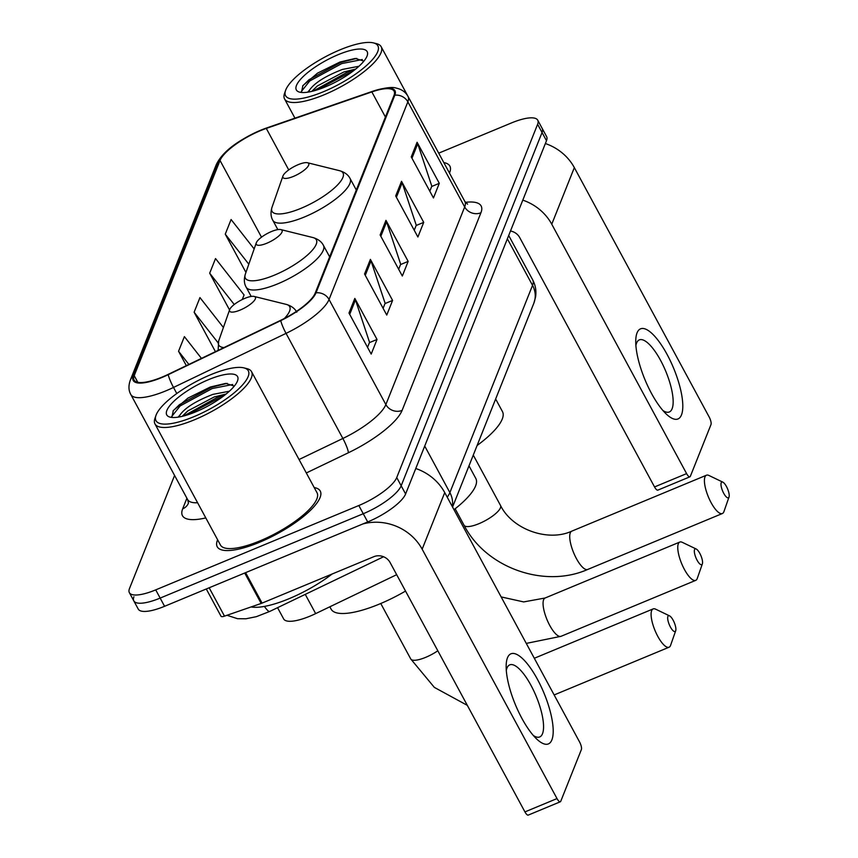 <?xml version="1.0" encoding="UTF-8"?>
<svg xmlns="http://www.w3.org/2000/svg" width="858" height="858" viewBox="0 0 858 858"><rect width="100%" height="100%" fill="white"/><g stroke="black" fill="none" stroke-linecap="round" stroke-linejoin="round"><path stroke-width="1.29" d="M396.675 574.688L315.658 613.609A36.604 10.704 151.6 0 1 309.995 616.151A36.604 10.704 151.6 0 1 283.644 618.918L277.563 607.678M133.923 596.771A36.604 10.704 -28.4 0 0 133.794 600.857L138.235 609.073A36.604 10.704 -28.4 0 0 164.586 606.295L367.696 521.943A36.604 10.704 -28.4 0 0 405.609 493.983L546.492 140.712A36.604 10.704 -28.4 0 0 546.621 136.626L542.181 128.421A36.604 10.704 -28.4 0 1 542.052 132.507A36.604 10.704 -28.4 0 0 542.181 128.421L537.741 120.206A36.604 10.704 -28.4 0 0 511.379 122.973L438.717 153.153M174.582 475.461L129.483 588.556A36.604 10.704 -28.4 0 0 129.354 592.642A36.604 10.704 -28.4 0 0 155.716 589.875L358.816 505.523L363.256 513.727A36.604 10.704 -28.4 0 0 401.169 485.778L542.052 132.507L401.169 485.778A36.604 10.704 -28.4 0 1 363.256 513.727L160.156 598.09L363.256 513.727L367.696 521.943M133.794 600.857A36.604 10.704 -28.4 0 0 160.156 598.09A36.604 10.704 -28.4 0 1 133.794 600.857L129.354 592.642M259.406 542.331A58.559 17.117 -28.4 0 0 320.259 491.055A58.559 17.117 -28.4 0 0 314.21 487.559A58.559 17.117 -28.4 0 1 320.259 491.055A58.559 17.117 -28.4 0 1 259.406 542.331A58.559 17.117 -28.4 0 1 217.235 546.76A58.559 17.117 -28.4 0 0 259.406 542.331M449.474 173.059A58.559 17.117 -28.4 0 0 449.86 166.087A58.559 17.117 -28.4 0 0 443.811 162.591A58.559 17.117 -28.4 0 1 449.86 166.087A58.559 17.117 -28.4 0 1 449.474 173.059M162.194 377.059A39.039 11.411 151.6 0 1 134.073 380.019A39.039 11.411 151.6 0 1 134.213 375.654L220.023 160.467A39.039 11.411 151.6 0 1 266.302 128.421L371.846 91.913A39.039 11.411 151.6 0 1 394.112 91.184A39.039 11.411 151.6 0 1 393.972 95.549L315.165 293.179A39.039 11.411 151.6 0 1 280.759 320.291L168.222 374.356A39.039 11.411 151.6 0 1 162.194 377.059M162.033 377.456A40.015 11.701 -28.4 0 0 168.222 374.678L280.759 320.624A40.015 11.701 -28.4 0 0 316.012 292.825L394.83 95.195A40.015 11.701 -28.4 0 0 372.147 91.463L266.602 127.971A40.015 11.701 -28.4 0 0 219.165 160.832L133.355 376.008A40.015 11.701 -28.4 0 0 162.033 377.456M217.621 539.779A58.559 17.117 -28.4 0 0 217.235 546.76A58.559 17.117 -28.4 0 1 217.621 539.779M358.816 505.523A36.604 10.704 -28.4 0 0 396.728 477.563L537.612 124.292A36.604 10.704 -28.4 0 0 537.741 120.206M417.095 142.267L439.296 183.322L433.462 197.962L411.261 156.907L417.095 142.267A9.76 8.805 -158.3 0 1 417.739 143.747L411.969 158.215M370.399 259.373L392.589 300.429L386.754 315.068L364.553 274.013L370.399 259.373A9.76 8.805 -158.3 0 1 371.031 260.853L365.261 275.321M354.826 298.412L377.027 339.468L371.192 354.097L348.991 313.052L354.826 298.412A9.76 8.805 -158.3 0 1 355.469 299.892L349.699 314.36M401.533 181.306L423.723 222.361L417.889 237.001L395.688 195.946L401.533 181.306A9.76 8.805 -158.3 0 1 402.166 182.786L396.396 197.254M385.961 220.345L408.161 261.39L402.327 276.029L380.126 234.974L385.961 220.345A9.76 8.805 -158.3 0 1 386.604 221.825L380.834 236.293M254.161 248.938L231.092 219.519L225.257 234.159L245.946 272.426M201.458 358.387L184.395 336.626L178.55 351.265L186.336 365.658M242.256 299.539L244.08 294.97L215.53 258.558L209.684 273.198L229.547 309.931M223.402 327.488L199.957 297.587L194.123 312.226L215.444 351.673M408.161 261.39L400.557 264.554M398.67 269.283L400.675 264.243L386.604 221.825M423.723 222.361L416.119 225.515M414.242 230.244L416.248 225.214L402.166 182.786M377.027 339.468L369.423 342.621M367.535 347.351L369.541 342.321L355.469 299.892M392.589 300.429L384.985 303.582M383.108 308.312L385.113 303.282L371.031 260.853M439.296 183.322L431.692 186.486M429.804 191.205L431.81 186.175L417.739 143.747M194.123 312.226L218.136 342.857M178.55 351.265L188.878 364.435M209.684 273.198L234.234 304.504M225.257 234.159L248.82 264.21M551.866 739.907A48.799 15.423 -112.6 0 1 536.743 739.081A48.799 15.423 -112.6 0 1 506.166 665.454A48.799 15.423 -112.6 0 1 507.475 657.796A48.799 15.423 -112.6 0 1 537.451 679.332A48.799 15.423 -112.6 0 1 551.866 739.907M533.311 735.456A39.039 12.344 67.4 0 0 539.703 736.958A39.039 12.344 67.4 0 0 542.492 733.751A39.039 12.344 67.4 0 0 533.655 690.604A39.039 12.344 67.4 0 0 509.759 664.853A39.039 12.344 67.4 0 0 506.981 668.06A39.039 12.344 67.4 0 0 506.306 670.441M362.816 523.97A48.799 44.048 21.7 0 1 422.157 549.184L557.014 798.584A6.103 1.931 67.4 0 0 560.317 801.78A6.103 1.931 67.4 0 0 560.757 801.275L581.381 749.56A6.103 1.931 67.4 0 0 579.579 741.988L444.734 492.589L422.157 549.184M415.765 468.5A48.799 44.048 21.7 0 1 444.734 492.589M560.317 801.78L528.249 815.1A6.103 1.931 -112.6 0 1 524.935 811.904L390.09 562.505A12.205 11.015 -158.3 0 0 373.852 556.681L262.076 603.11A6.103 1.78 151.6 0 1 261.164 603.453L224.496 616.141A6.103 1.78 151.6 0 1 221.021 616.248L206.274 588.985M210.521 374.774A52.467 15.337 -28.4 0 0 155.984 415.379A52.467 15.337 -28.4 0 0 193.79 416.731A52.467 15.337 -28.4 0 0 239.586 387.998A52.467 15.337 -28.4 0 0 243.865 367.868A52.467 15.337 -28.4 0 0 210.521 374.774M155.984 415.379L154.944 418.35A54.901 16.055 -28.4 0 0 154.966 423.916A54.901 16.055 -28.4 0 0 194.509 419.766A54.901 16.055 -28.4 0 0 251.555 371.686A54.901 16.055 -28.4 0 0 246.911 368.629L243.865 367.868M154.966 423.916L220.452 545.023A54.901 16.055 -28.4 0 0 259.985 540.872A54.901 16.055 -28.4 0 0 317.042 492.792L251.555 371.686M251.083 606.938A61.004 17.836 -28.4 0 0 288.985 598.734A61.004 17.836 -28.4 0 0 332.1 574.023M178.035 417.17L179.901 415.111C184.899 407.904 195.892 400.986 212.87 394.38L229.354 391.237M182.143 416.377L187.763 410.95L214.264 396.943L226.115 394.026M179.901 415.111A30.502 8.912 -28.4 0 0 179.461 416.934M195.731 411.851A40.262 11.776 -28.4 0 0 237.602 380.652A40.262 11.776 -28.4 0 0 208.58 379.644A40.262 11.776 -28.4 0 0 173.455 401.673A40.262 11.776 -28.4 0 0 170.109 417.138A40.262 11.776 -28.4 0 0 195.731 411.851M234.309 386.089L225.718 383.397L210.339 387.012L187.923 398.101L173.337 410.542L171.922 416.934M171.664 416.58L180.159 405.931L212.194 388.535L232.7 384.491M187.269 414.961L217.739 398.798L221.546 397.511M173.059 410.918L179.461 404.654L211.497 387.248L227.198 383.365M183.741 415.98L217.053 397.511L224.742 395.12M675.675 630.812A8.537 2.703 67.4 0 0 675.707 630.716A8.537 2.703 67.4 0 0 674.281 622.597A8.537 2.703 67.4 0 0 669.53 615.851A8.537 2.703 67.4 0 0 667.899 616.441A8.537 2.703 67.4 0 0 670.43 627.048A8.537 2.703 67.4 0 0 675.675 630.812M670.699 645.055A20.742 6.553 -112.6 0 1 670.613 645.291A20.742 6.553 -112.6 0 1 670.538 645.516A20.742 6.553 -112.6 0 1 669.058 647.222A20.742 6.553 -112.6 0 1 656.359 633.536A20.742 6.553 -112.6 0 1 651.662 610.617A20.742 6.553 -112.6 0 1 653.142 608.912A20.742 6.553 -112.6 0 1 655.619 609.169L669.53 615.851M244.852 298.37A14.64 4.279 -28.4 0 0 229.633 309.695A14.64 4.279 -28.4 0 0 240.176 310.07A14.64 4.279 -28.4 0 0 252.96 302.059A14.64 4.279 -28.4 0 0 254.15 296.439A14.64 4.279 -28.4 0 0 244.852 298.37M329.837 606.799L331.102 609.137A67.106 19.616 -28.4 0 0 379.429 604.064A67.106 19.616 -28.4 0 0 405.534 591.076M702.337 563.963A8.537 2.703 67.4 0 0 702.37 563.867A8.537 2.703 67.4 0 0 700.943 555.748A8.537 2.703 67.4 0 0 696.192 549.002A8.537 2.703 67.4 0 0 694.562 549.592A8.537 2.703 67.4 0 0 697.082 560.199A8.537 2.703 67.4 0 0 702.337 563.963M697.35 578.206A20.742 6.553 -112.6 0 1 697.275 578.442A20.742 6.553 -112.6 0 1 697.189 578.667A20.742 6.553 -112.6 0 1 695.709 580.373A20.742 6.553 -112.6 0 1 683.022 566.688A20.742 6.553 -112.6 0 1 678.324 543.768A20.742 6.553 -112.6 0 1 679.804 542.063A20.742 6.553 -112.6 0 1 682.271 542.32L696.192 549.002M271.503 231.521A14.64 4.279 -28.4 0 0 256.285 242.846A14.64 4.279 -28.4 0 0 266.838 243.232A14.64 4.279 -28.4 0 0 279.622 235.21A14.64 4.279 -28.4 0 0 280.813 229.59A14.64 4.279 -28.4 0 0 271.503 231.521M453.979 509.684A67.106 19.616 -28.4 0 0 475.815 478.464L468.994 465.84M728.989 497.114A8.537 2.703 67.4 0 0 729.021 497.029A8.537 2.703 67.4 0 0 727.595 488.899A8.537 2.703 67.4 0 0 722.844 482.153A8.537 2.703 67.4 0 0 721.224 482.743A8.537 2.703 67.4 0 0 723.744 493.35A8.537 2.703 67.4 0 0 728.989 497.114M724.013 511.357A20.742 6.553 -112.6 0 1 723.938 511.593A20.742 6.553 -112.6 0 1 723.852 511.818A20.742 6.553 -112.6 0 1 722.372 513.524A20.742 6.553 -112.6 0 1 709.673 499.839A20.742 6.553 -112.6 0 1 704.986 476.919A20.742 6.553 -112.6 0 1 706.466 475.214A20.742 6.553 -112.6 0 1 708.933 475.471L722.844 482.153M298.166 164.672A14.64 4.279 -28.4 0 0 282.947 176.008A14.64 4.279 -28.4 0 0 293.5 176.383A14.64 4.279 -28.4 0 0 306.274 168.361A14.64 4.279 -28.4 0 0 307.475 162.741A14.64 4.279 -28.4 0 0 298.166 164.672M477.102 445.495A67.106 19.616 -28.4 0 0 502.466 411.615L495.645 398.991M681.466 414.94A48.799 15.423 -112.6 0 1 666.334 414.114A48.799 15.423 -112.6 0 1 635.757 340.487A48.799 15.423 -112.6 0 1 637.076 332.829A48.799 15.423 -112.6 0 1 667.052 354.365A48.799 15.423 -112.6 0 1 681.466 414.94M662.902 410.489A39.039 12.344 67.4 0 0 669.304 411.99A39.039 12.344 67.4 0 0 672.093 408.783A39.039 12.344 67.4 0 0 663.255 365.637A39.039 12.344 67.4 0 0 639.36 339.875A39.039 12.344 67.4 0 0 636.572 343.093A39.039 12.344 67.4 0 0 635.896 345.474M522.79 200.129A48.799 44.048 21.7 0 1 551.758 224.217L686.604 473.616A6.103 1.931 67.4 0 0 689.918 476.812A6.103 1.931 67.4 0 0 690.358 476.308L710.982 424.592A6.103 1.931 67.4 0 0 709.18 417.02L574.334 167.621L551.758 224.217M545.366 143.533A48.799 44.048 21.7 0 1 574.334 167.621M689.918 476.812L657.85 490.132A6.103 1.931 -112.6 0 1 654.536 486.936L519.691 237.537A12.205 11.015 -158.3 0 0 510.478 231.006M340.122 49.796A52.467 15.337 -28.4 0 0 285.585 90.412A52.467 15.337 -28.4 0 0 323.38 91.763A52.467 15.337 -28.4 0 0 369.176 63.031A52.467 15.337 -28.4 0 0 373.455 42.9A52.467 15.337 -28.4 0 0 340.122 49.796M285.585 90.412L284.545 93.383A54.901 16.055 -28.4 0 0 284.566 98.949A54.901 16.055 -28.4 0 0 324.109 94.788A54.901 16.055 -28.4 0 0 381.156 46.718A54.901 16.055 -28.4 0 0 376.512 43.651L373.455 42.9M307.636 92.203L309.491 90.144C314.489 82.936 325.482 76.019 342.471 69.412L358.955 66.27M311.744 91.398L317.353 85.982L343.854 71.975L355.716 69.048M309.491 90.144A30.502 8.912 -28.4 0 0 309.062 91.967M325.332 86.883A40.262 11.776 -28.4 0 0 367.192 55.684A40.262 11.776 -28.4 0 0 338.17 54.676A40.262 11.776 -28.4 0 0 303.046 76.705A40.262 11.776 -28.4 0 0 299.71 92.171A40.262 11.776 -28.4 0 0 325.332 86.883M363.899 61.122L355.319 58.43L339.94 62.044L317.524 73.134L302.928 85.575L301.523 91.967M301.265 91.602L309.749 80.963L341.795 63.567L362.301 59.524M316.87 89.983L347.34 73.831L351.147 72.544M302.659 85.95L309.062 79.687L341.098 62.28L356.799 58.398M313.342 91.012L346.643 72.544L354.333 70.152M305.255 594.38L315.658 613.609M405.609 493.983L396.728 477.563M164.586 606.295L155.716 589.875M546.492 140.712L537.612 124.292M447.222 497.2A48.799 14.264 -28.4 0 0 449.882 492.599L424.721 446.053M452.295 506.563A24.399 22.018 -158.3 0 0 449.882 492.599L532.539 285.349L507.368 238.803M532.711 279.901C535.574 285.36 536.518 291.13 535.521 297.222L533.826 303.271A24.399 22.018 -158.3 0 0 532.539 285.349A48.799 14.264 -28.4 0 0 532.711 279.901L508.697 235.489M383.569 556.756L269.734 611.443A24.399 3.775 -115.7 0 1 264.403 606.413M134.213 375.654L137.795 382.293M394.83 95.195A12.205 11.015 21.7 0 1 407.85 101.855L329.043 299.485A48.799 14.264 151.6 0 1 286.046 333.376L173.509 387.441A48.799 14.264 151.6 0 1 165.959 390.819A48.799 14.264 151.6 0 1 130.813 394.508L187.645 499.603A48.799 14.264 -28.4 0 0 197.587 502.745M168.222 374.678A12.205 1.888 -115.7 0 0 173.509 387.441L176.791 393.522M280.759 320.624A12.205 1.888 -115.7 0 0 286.046 333.376L342.868 438.47A48.799 14.264 -28.4 0 0 385.864 404.579L329.043 299.485A12.205 11.015 -158.3 0 0 316.012 292.825M372.147 91.463A12.205 5.706 -109.1 0 1 372.426 91.356C384.352 87.73 392.353 86.658 396.407 88.149C401.683 89.296 405.555 92.042 408.022 96.396A48.799 14.264 151.6 0 1 407.85 101.855L464.682 206.95A48.799 14.264 -28.4 0 0 464.854 201.491L467.567 204.15M266.602 127.971A12.205 5.706 -109.1 0 1 266.892 127.863L372.426 91.356A12.205 5.706 -109.1 0 1 372.737 91.259M219.165 160.832A12.205 11.015 -158.3 0 0 216.162 164.918C223.724 148.498 245.924 135.993 266.892 127.863A12.205 5.706 -109.1 0 1 267.181 127.778M216.162 164.918L130.341 380.105A12.205 11.015 21.7 0 1 133.355 376.008M205.791 517.91A61.004 17.836 151.6 0 1 182.668 508.858L186.905 498.241M465.39 202.338A61.004 17.836 151.6 0 1 480.92 212.773L402.102 410.403A61.004 17.836 151.6 0 1 348.359 452.767L306.317 472.962M299.045 459.523L342.868 438.47A12.205 1.888 64.3 0 1 348.359 452.767M402.102 410.403A12.205 11.015 -158.3 0 1 385.864 404.579L464.682 206.95A12.205 11.015 -158.3 0 0 480.92 212.773M182.668 508.858A12.205 11.015 -158.3 0 0 188.385 503.271M371.846 91.913L385.414 117.02M266.302 128.421L288.738 169.916M220.023 160.467L261.508 237.183M245.602 572.651L262.076 603.11M524.935 811.904L557.014 798.584M261.164 603.453L244.712 573.026M209.17 587.784L224.496 616.141M437.816 650.772A20.742 6.06 151.6 0 1 425.665 657.357A20.742 6.06 151.6 0 1 410.725 658.933L434.341 687.387L467.331 705.362M229.633 309.695L218.693 340.948A40.347 11.797 -28.4 0 0 223.949 347.587M284.373 318.49A40.347 11.797 -28.4 0 0 286.282 304.397C291.398 305.888 294.884 308.494 296.771 312.215M501.147 596.921L523.68 601.919L545.109 598.005A20.742 6.553 67.4 0 0 543.629 599.71A20.742 6.553 67.4 0 0 548.326 622.629A20.742 6.553 67.4 0 0 561.025 636.314L695.709 580.373M245.356 274.099A40.347 11.797 -28.4 0 0 274.431 275.139A40.347 11.797 -28.4 0 0 309.652 253.035A40.347 11.797 -28.4 0 0 312.945 237.559C318.05 239.05 321.546 241.645 323.423 245.367A43.919 12.838 -28.4 0 1 277.788 283.826A43.919 12.838 -28.4 0 1 246.149 287.14C244.069 283.537 243.811 279.193 245.356 274.099L256.285 242.846M473.273 455.094L500.536 505.501A20.742 6.06 151.6 0 1 500.461 507.818A20.742 6.06 151.6 0 1 478.979 523.67A20.742 6.06 151.6 0 1 464.049 525.235C485.81 567.749 544.208 588.685 587.676 569.465L722.372 513.524M500.536 505.501C512.247 529.418 548.09 542.181 571.771 531.156A20.742 6.553 67.4 0 0 570.291 532.861A20.742 6.553 67.4 0 0 574.989 555.78A20.742 6.553 67.4 0 0 587.676 569.465M272.018 207.25A40.347 11.797 -28.4 0 0 301.094 208.29A40.347 11.797 -28.4 0 0 336.315 186.197A40.347 11.797 -28.4 0 0 339.607 170.71C344.712 172.201 348.209 174.796 350.085 178.518A43.919 12.838 -28.4 0 1 304.44 216.977A43.919 12.838 -28.4 0 1 272.812 220.302C270.731 216.688 270.463 212.344 272.018 207.25L282.947 176.008M654.536 486.936L686.604 473.616M269.734 611.443L256.338 616.677L245.935 618.779L237.505 618.693L226.973 615.283M533.826 303.271L452.552 507.057M130.341 380.105C128.357 385.65 128.518 390.454 130.813 394.508M408.022 96.396L464.854 201.491M188.449 503.11L187.645 499.603M675.707 630.716L670.613 645.291M534.309 658.268L653.142 608.912M380.759 603.496L410.725 658.933M218.114 350.396L218.693 340.948M254.15 296.439L286.282 304.397M554.15 694.948L669.058 647.222M526.276 643.403L561.025 636.314M702.37 563.867L697.275 578.442M545.109 598.005L679.804 542.063M251.179 296.45L246.149 287.14M329.644 256.864L323.423 245.367M280.813 229.59L312.945 237.559M729.021 497.029L723.938 511.593M571.771 531.156L706.466 475.214M455.137 508.762L464.049 525.235M277.842 229.601L272.812 220.302M356.306 190.015L350.085 178.518M307.475 162.741L339.607 170.71M294.948 118.157L284.566 98.949M407.786 95.967L381.156 46.718"/></g></svg>
